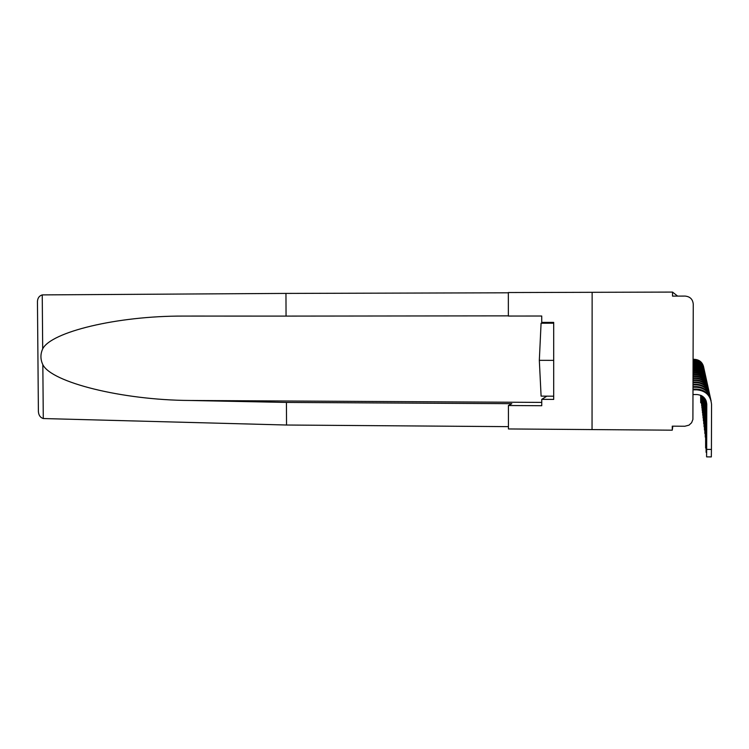 <?xml version="1.0" encoding="UTF-8"?>
<svg xmlns="http://www.w3.org/2000/svg" width="749" height="749" viewBox="0 0 749 749"><rect width="100%" height="100%" fill="white"/><g stroke="black" fill="none" stroke-linecap="round" stroke-linejoin="round"><path stroke-width="1.12" d="M677.63 296.108L672.527 292.082L672.518 296.117L685.129 296.089C690.063 296.567 692.778 299.254 693.256 304.15L692.9 419.44L691.608 422.736L689.005 425.151L684.848 426.247L672.265 426.162L672.256 430.179L672.836 426.162M672.256 430.179L592.047 429.58L592.141 292.307L508.337 292.541L508.356 316.05L541.733 316.012L541.733 322.398L553.698 322.398L553.698 399.414L541.752 399.348L541.752 405.724L508.421 405.527L508.44 428.952L592.047 429.58L592.141 292.307L672.527 292.082M693.05 394.526L696.935 394.545C702.918 395.163 706.204 398.44 706.784 404.366L706.588 456.871L706.672 449.391L711.428 449.437L711.325 456.918L706.588 456.871M711.428 449.437L711.55 404.394C710.679 395.612 705.82 390.753 696.944 389.845L693.059 389.826M711.11 400.837C709.181 393.581 704.434 389.667 696.888 389.096L693.059 389.077M706.784 404.366L706.672 449.391M508.356 315.863L286.052 316.097L285.959 293.411L42.244 294.9C39.276 295.799 37.675 297.99 37.45 301.473L37.45 301.856M286.052 316.097L183.102 316.078C116.732 315.9 50.932 332.032 42.693 348.894C40.306 354.108 40.343 359.37 42.833 364.669C51.428 382.308 121.853 400.06 189.516 400.472L286.436 402.428L511.801 403.683L508.421 405.527M285.959 293.411L508.337 292.803M38.386 411.192L38.396 411.594C38.676 415.264 40.306 417.586 43.283 418.541L286.539 425.02L286.436 402.428M286.539 425.02L508.44 426.64M546.836 396.155L541.752 399.348M553.698 322.819L541.078 323.222L539.327 360.325L541.096 396.127L553.698 396.193M553.698 323.212L541.078 323.222M553.698 360.363L539.327 360.325M706.148 400.865L706.092 452.312L706.532 445.046M710.764 399.395C709.078 391.952 704.406 387.926 696.739 387.299L693.068 387.28M710.473 397.972C708.601 390.941 704.004 387.149 696.682 386.596L693.068 386.578M706.279 401.258L706.176 445.046M705.67 399.826L705.624 448.024L706.045 440.955M710.146 396.614C708.507 389.414 703.976 385.51 696.542 384.902L693.068 384.892M709.883 395.275C708.058 388.45 703.592 384.771 696.495 384.237L693.068 384.228M705.801 400.088L705.698 440.955M705.23 399.067L705.577 437.098M709.575 393.993C707.964 387.008 703.564 383.226 696.364 382.645L693.078 382.636M709.322 392.729C707.543 386.109 703.208 382.542 696.308 382.018L693.078 382.009M705.352 399.264L705.258 437.098M704.809 398.468L705.137 433.456M709.031 391.521C707.459 384.743 703.18 381.082 696.186 380.52L693.078 380.501M708.788 390.323C707.056 383.891 702.843 380.426 696.139 379.921L693.078 379.912M704.921 398.627L704.837 433.456M704.406 397.972L704.725 430.01M708.517 389.18C706.981 382.599 702.815 379.041 696.027 378.498L693.087 378.488M708.282 388.048C706.597 381.793 702.496 378.423 695.98 377.936L693.087 377.927M704.519 398.103L704.444 430.001M704.032 397.56L704.332 426.743M708.03 386.961C706.522 380.576 702.478 377.112 695.868 376.588L693.087 376.578M707.814 385.894C706.167 379.809 702.169 376.532 695.83 376.064L693.087 376.054M704.135 397.672L704.06 426.743M703.667 397.213L703.966 423.644M707.562 384.864C706.092 378.648 702.15 375.286 695.727 374.781L693.097 374.772M707.356 383.853C705.755 377.927 701.86 374.734 695.681 374.275L693.097 374.266M703.77 397.307L703.704 423.644M703.33 396.904L703.611 420.704M707.122 382.87C705.689 376.822 701.841 373.554 695.587 373.058L693.097 373.049M706.934 381.906C705.361 376.129 701.57 373.021 695.549 372.581L693.097 372.571M703.423 396.989L703.367 420.695M703.002 396.642L703.274 417.905M706.71 380.979C705.296 375.08 701.551 371.897 695.456 371.42L693.097 371.41M706.522 380.061C704.987 374.425 701.289 371.401 695.418 370.961L693.106 370.961M703.096 396.717L703.049 417.895M702.693 396.418L702.955 415.236M706.307 379.172C704.931 373.433 701.27 370.324 695.325 369.866L693.106 369.856M706.129 378.301C704.631 372.805 701.017 369.847 695.287 369.426L693.106 369.416M702.787 396.474L702.74 415.236M702.403 396.212L702.656 412.69M705.933 377.459C704.575 371.85 700.998 368.826 695.203 368.377L693.106 368.368M705.764 376.625C704.294 371.261 700.764 368.368 695.175 367.956L693.106 367.956M702.487 396.268L702.45 412.69M702.122 396.034L702.365 410.265M705.567 375.811C704.247 370.352 700.746 367.394 695.091 366.954L693.115 366.954M705.408 375.015C703.976 369.781 700.521 366.963 695.063 366.561L693.115 366.551M702.197 396.081L702.169 410.265M701.85 395.865L702.094 407.943M705.221 374.247C703.92 368.911 700.512 366.027 694.978 365.606L693.115 365.596M705.071 373.489C703.667 368.368 700.296 365.615 694.95 365.222L693.115 365.212M701.925 395.912L701.897 407.943M701.598 395.725L701.832 405.733M704.893 372.749C703.62 367.534 700.278 364.716 694.875 364.304L693.115 364.304M704.743 372.019C703.367 367.019 700.072 364.323 694.847 363.939L693.115 363.939M701.663 395.762L701.644 405.733M701.345 395.603L701.579 403.608M704.575 371.317C703.32 366.224 700.053 363.471 694.772 363.059L693.125 363.059M704.434 370.624C703.086 365.718 699.856 363.087 694.744 362.713L693.125 362.713M701.42 395.631L701.401 403.608M701.111 395.481L701.336 401.576M704.275 369.94C703.049 364.96 699.847 362.273 694.679 361.87L693.125 361.87M704.135 369.276C702.815 364.482 699.66 361.898 694.651 361.542L693.125 361.533M701.176 395.519L701.167 401.567M700.886 395.378L701.101 399.62M703.985 368.63C702.777 363.752 699.641 361.121 694.585 360.728L693.125 360.728M703.854 367.984C702.562 363.293 699.463 360.765 694.557 360.409L693.125 360.409M700.952 395.406L700.942 399.62M700.671 395.294L700.68 402.681L700.877 397.747M703.704 367.366C702.515 362.591 699.444 360.016 694.501 359.632L693.125 359.632M703.583 366.748C702.309 362.151 699.276 359.679 694.473 359.333L693.125 359.323M700.727 395.313L700.727 397.747M696.944 389.845L696.888 389.096M42.244 294.9L42.693 348.894M42.833 364.669L43.283 418.541M541.752 402.4L189.516 400.472M696.739 387.299L696.682 386.596M696.542 384.902L696.495 384.237M696.364 382.645L696.308 382.018M696.186 380.52L696.139 379.921M696.027 378.498L695.98 377.936M695.868 376.588L695.83 376.064M695.727 374.781L695.681 374.275M695.587 373.058L695.549 372.581M204.458 316.059L183.102 316.078M38.396 411.594L37.45 301.473"/></g></svg>
